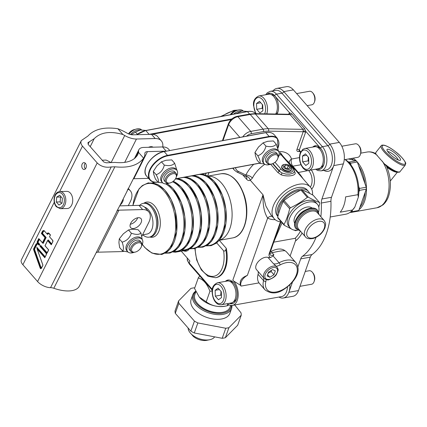 <?xml version="1.0" encoding="UTF-8"?>
<svg xmlns="http://www.w3.org/2000/svg" width="427" height="427" viewBox="0 0 427 427"><rect width="100%" height="100%" fill="white"/><g stroke="black" fill="none" stroke-linecap="round" stroke-linejoin="round"><path stroke-width="0.64" d="M231.354 305.454A19.727 11.155 -160.5 0 1 207.581 311.171A19.727 11.155 -160.5 0 1 195.876 291.54M197.29 303.234A18.43 10.419 19.5 0 0 197.359 303.319A18.43 10.419 19.5 0 0 222.654 312.276A18.43 10.419 19.5 0 0 222.766 312.254M195.71 291.187A20.581 11.641 19.5 0 0 192.753 294.86A20.581 11.641 19.5 0 0 208.269 312.703A20.581 11.641 19.5 0 0 231.557 308.604A20.581 11.641 19.5 0 0 231.893 305.444M231.557 308.604L229.907 313.269A20.581 11.641 -160.5 0 1 222.499 318.804A20.581 11.641 -160.5 0 1 200.017 314.235A20.581 11.641 -160.5 0 1 191.099 299.53L192.753 294.86M178.593 300.912L175.033 310.957A32.591 18.43 19.5 0 0 175.289 313.333L190.874 331.165A32.591 18.43 19.5 0 0 194.285 332.975L222.205 338.296A32.591 18.43 19.5 0 0 223.812 338.051A32.591 18.43 19.5 0 0 225.36 337.73L237.695 325.219L241.25 315.174L228.915 327.685A32.591 18.43 -160.5 0 1 225.76 328.251L197.84 322.935A32.591 18.43 -160.5 0 1 194.434 321.12L178.844 303.293A32.591 18.43 -160.5 0 1 178.593 300.912L190.922 288.401A32.591 18.43 -160.5 0 1 194.077 287.835L194.739 287.921M234.706 304.963L240.993 312.799A32.591 18.43 -160.5 0 1 241.25 315.174M228.915 327.685L225.36 337.73M222.205 338.296L225.76 328.251M197.84 322.935L194.285 332.975M190.874 331.165L194.434 321.12M178.844 303.293L175.289 313.333M186.316 250.11A11.15 6.522 79.9 0 1 185.302 250.441L175.444 252.202A11.15 6.522 -100.1 0 0 176.559 251.823M305.241 271.449L309.175 270.745A6.859 4.014 79.9 0 1 312.399 272.314A6.859 4.014 79.9 0 1 314.069 281.671A6.859 4.014 79.9 0 1 311.593 284.254L299.973 286.33M217.444 282.786L227.303 281.019A11.15 6.522 79.9 0 1 235.683 290.851A11.15 6.522 79.9 0 1 231.226 302.973L221.367 304.734A11.15 6.522 -100.1 0 0 225.824 292.612A11.15 6.522 -100.1 0 0 217.444 282.786C213.377 284.681 211.616 287.889 212.155 292.415C212.63 297.774 214.279 301.499 217.108 303.592C217.925 304.419 219.345 304.803 221.367 304.734M314.069 281.671L314.411 280.683A5.546 3.245 -100.1 0 0 313.06 273.12L312.399 272.314M215.304 296.135L215.128 290.317L218.133 288.134L221.314 291.774L221.49 297.592L218.485 299.775L215.304 296.135L220.78 295.158L221.432 295.665M221.01 291.422L220.78 295.158M219.377 289.554L215.128 290.317M296.626 93.577L309.484 91.282A6.859 4.014 79.9 0 1 312.708 92.846A6.859 4.014 79.9 0 1 314.379 102.202A6.859 4.014 79.9 0 1 311.897 104.786L307.168 105.634M266.736 113.876A11.15 6.522 -100.1 0 0 265.973 101.679A11.15 6.522 -100.1 0 0 258.837 95.979L268.695 94.212A11.15 6.522 79.9 0 1 276.328 101.167A11.15 6.522 79.9 0 1 275.628 114.03M314.379 102.202L314.72 101.215A5.546 3.245 -100.1 0 0 313.37 93.652L312.708 92.846M256.696 109.328L256.52 103.51L259.525 101.327L262.712 104.967L262.883 110.785L259.878 112.968L256.696 109.328L262.173 108.351L262.824 108.858M262.402 104.615L262.173 108.351M260.769 102.747L256.52 103.51M341.824 146.237L355.408 143.808A6.859 4.014 79.9 0 1 358.632 145.377A6.859 4.014 79.9 0 1 360.303 154.734A6.859 4.014 79.9 0 1 357.826 157.317L344.242 159.746M304.761 148.505L314.619 146.744A11.15 6.522 79.9 0 1 323.004 156.57A11.15 6.522 79.9 0 1 318.542 168.697L308.684 170.458A11.15 6.522 -100.1 0 0 313.14 158.337A11.15 6.522 -100.1 0 0 304.761 148.505L302.727 149.386L300.138 153.186C298.751 158.428 299.626 163.269 302.759 167.71C304.44 169.802 306.415 170.72 308.684 170.458M360.303 154.734L360.644 153.747A5.546 3.245 -100.1 0 0 359.294 146.183L358.632 145.377M302.444 156.036L305.454 153.859L308.636 157.499L308.806 163.317L305.801 165.5L302.62 161.86L302.444 156.036L306.693 155.279M308.326 157.147L308.097 160.878L308.748 161.39M308.097 160.878L302.62 161.86M271.364 94.639A10.291 6.021 79.9 0 1 275.308 96.555M278.009 111.677A10.291 6.021 79.9 0 1 276.37 114.041M236.617 298.484A10.291 6.021 79.9 0 1 233.58 301.649M229.972 281.446A10.291 6.021 79.9 0 1 233.916 283.368M323.933 164.208A10.291 6.021 79.9 0 1 322.636 166.247A10.291 6.021 79.9 0 1 320.901 167.373M317.288 147.171A10.291 6.021 79.9 0 1 321.232 149.087M292.527 282.001L288.887 292.276A15.436 9.031 79.9 0 1 283.336 298.014L292.922 296.301A15.436 9.031 -100.1 0 0 298.473 290.563L310.301 257.155A8.577 5.017 79.9 0 1 312.094 254.529A68.608 40.133 -100.1 0 0 330.941 201.304A8.577 5.017 79.9 0 1 331.507 197.279L343.335 163.872A15.436 9.031 -100.1 0 0 339.321 142.415L293.397 89.883A15.436 9.031 -100.1 0 0 286.432 86.686L276.845 88.4A15.436 9.031 79.9 0 1 283.811 91.597L329.735 144.129A15.436 9.031 79.9 0 1 333.749 165.585L321.921 198.993A8.577 5.017 -100.1 0 0 321.355 203.017A68.608 40.133 79.9 0 1 320.869 216.708M296.349 229.059A14.15 8.23 138.8 0 1 301.59 213.553A14.15 8.23 138.8 0 1 317.656 210.431L317.197 209.908A14.15 8.23 138.8 0 0 301.131 213.025A14.15 8.23 138.8 0 0 295.89 228.536L300.362 231.044M276.258 144.219L273.397 140.942L267.708 141.294L263.085 142.864L258.479 147.064L254.94 152.482L255.485 155.716L257.102 160.173L259.963 163.45C260.726 162.586 260.006 160.018 257.807 155.759C262.002 154.248 264.719 151.046 265.952 146.141C270.873 147.198 274.305 146.557 276.258 144.219L278.617 151.494M278.089 157.627A9.479 5.508 138.8 0 0 278.372 151.169A9.479 5.508 138.8 0 0 277.235 150.331A9.479 5.508 138.8 0 0 266.736 154.083A9.479 5.508 138.8 0 0 264.099 163.648A9.479 5.508 138.8 0 0 270.537 164.23M264.099 163.648L263.144 162.554A9.479 5.508 -41.2 0 1 265.781 152.989A9.479 5.508 -41.2 0 1 276.28 149.237A9.479 5.508 -41.2 0 1 277.417 150.08L278.372 151.169M264.372 163.92L259.963 163.45M263.085 142.864L265.952 146.141M254.94 152.482L257.807 155.759M277.785 158.518L278.009 157.867A6.859 3.987 138.8 0 0 278.174 157.323A6.859 3.987 138.8 0 0 277.689 154.366L276.402 152.893A6.859 3.987 138.8 0 0 268.61 154.403A6.859 3.987 138.8 0 0 266.069 161.924L267.355 163.397A6.859 3.987 138.8 0 0 270.787 164.187L271.46 164.048A6.005 3.491 -41.2 0 1 268.103 160.515A6.005 3.491 -41.2 0 1 274.235 154.825A6.005 3.491 -41.2 0 1 277.924 158.043A6.005 3.491 -41.2 0 1 277.785 158.518A6.005 3.491 -41.2 0 1 271.46 164.048M277.689 154.366A6.859 3.987 138.8 0 0 269.896 155.876A6.859 3.987 138.8 0 0 267.355 163.397M230.505 114.692A6.859 3.987 -41.2 0 1 236.601 110.497A6.859 3.987 -41.2 0 1 236.852 110.454A24.013 13.963 -41.2 0 0 234.626 110.726A24.013 13.963 -41.2 0 0 222.179 116.245M236.601 110.497L235.923 110.636A6.005 3.491 138.8 0 0 230.308 114.73M140.958 232.987L138.092 229.71L132.76 229.219L128.495 229.956L123.35 233.809L119.272 238.885L118.919 242.621L119.64 247.575L122.506 250.852C123.862 249.651 123.739 246.758 122.138 242.162C126.696 240.881 129.771 237.903 131.361 233.233C136.042 234.845 139.239 234.765 140.958 232.987L142.218 239.552M141.705 245.706A9.479 5.508 138.8 0 0 141.988 239.253A9.479 5.508 138.8 0 0 141.647 238.917A9.479 5.508 138.8 0 0 130.918 241.618A9.479 5.508 138.8 0 0 127.721 251.727A9.479 5.508 138.8 0 0 134.153 252.314M127.721 251.727L126.766 250.638A9.479 5.508 -41.2 0 1 129.963 240.524A9.479 5.508 -41.2 0 1 140.691 237.823A9.479 5.508 -41.2 0 1 141.033 238.159L141.988 239.253M127.972 251.989L122.506 250.852M128.495 229.956L131.361 233.233M119.272 238.885L122.138 242.162M141.401 246.603L141.631 245.952A6.859 3.987 138.8 0 0 141.305 242.445L140.019 240.977A6.859 3.987 138.8 0 0 132.226 242.488A6.859 3.987 138.8 0 0 129.691 250.008L130.972 251.476A6.859 3.987 138.8 0 0 134.404 252.266L135.081 252.127A6.005 3.491 -41.2 0 1 131.772 248.439A6.005 3.491 -41.2 0 1 138.188 242.83A6.005 3.491 -41.2 0 1 141.401 246.603A6.005 3.491 -41.2 0 1 141.289 246.897A6.005 3.491 -41.2 0 1 135.081 252.127M141.305 242.445A6.859 3.987 138.8 0 0 133.512 243.961A6.859 3.987 138.8 0 0 130.972 251.476M174.622 163.173L171.761 159.895L166.071 160.248L161.449 161.822L156.842 166.018L153.304 171.435L153.848 174.67L155.465 179.126L158.326 182.404C159.09 181.539 158.369 178.972 156.17 174.712C160.365 173.202 163.082 169.999 164.315 165.1C169.236 166.151 172.668 165.511 174.622 163.173L176.981 170.448M176.452 176.581A9.479 5.508 138.8 0 0 176.735 170.127A9.479 5.508 138.8 0 0 165.97 172.214A9.479 5.508 138.8 0 0 162.463 182.601A9.479 5.508 138.8 0 0 168.9 183.183M162.463 182.601L161.507 181.507A9.479 5.508 -41.2 0 1 165.019 171.12A9.479 5.508 -41.2 0 1 175.78 169.033L176.735 170.127M162.735 182.873L158.326 182.404M161.449 161.822L164.315 165.1M176.148 177.472L176.372 176.821A6.859 3.987 138.8 0 0 176.052 173.319L174.766 171.846A6.859 3.987 138.8 0 0 167.694 172.78A6.859 3.987 138.8 0 0 163.92 179.911A6.859 3.987 138.8 0 0 164.432 180.877L165.719 182.35A6.859 3.987 138.8 0 0 166.952 183.108A6.859 3.987 138.8 0 0 169.151 183.14L169.823 183.002A6.005 3.491 -41.2 0 1 167.902 182.975A6.005 3.491 -41.2 0 1 167.176 177.92A6.005 3.491 -41.2 0 1 173.624 173.618A6.005 3.491 -41.2 0 1 176.148 177.472A6.005 3.491 -41.2 0 1 169.823 183.002M153.304 171.435L156.17 174.712M176.052 173.319A6.859 3.987 138.8 0 0 168.259 174.83A6.859 3.987 138.8 0 0 165.719 182.35M148.537 147.299A6.859 3.987 -41.2 0 1 151.105 146.669A6.859 3.987 -41.2 0 1 153.101 147.182M128.676 133.929A6.859 3.987 -41.2 0 1 134.964 129.456A6.859 3.987 -41.2 0 1 135.215 129.408M134.964 129.456L134.286 129.589A6.005 3.491 138.8 0 0 128.548 133.881M231.05 114.591A9.479 5.508 -41.2 0 1 234.556 111.612A9.479 5.508 -41.2 0 1 243.011 110.764M247.655 111.5L240.641 110.887A9.479 5.508 138.8 0 0 235.512 112.707A9.479 5.508 138.8 0 0 233.596 114.116M242.429 110.785L235.917 113.683M128.986 134.051A9.479 5.508 -41.2 0 1 132.92 130.566A9.479 5.508 -41.2 0 1 141.374 129.717M146.013 130.448L139.005 129.84A9.479 5.508 138.8 0 0 133.875 131.66A9.479 5.508 138.8 0 0 130.47 134.526M140.793 129.739L135.476 132.108L131.233 134.686M137.28 134.174L135.476 132.108M58.969 205.04L56.316 202.008L56.695 197.103L59.721 195.23L62.374 198.261L61.995 203.167L58.969 205.04M59.892 191.542L66.799 191.365A8.577 5.716 88.5 0 1 72.729 199.793A8.577 5.716 88.5 0 1 67.231 208.515L60.33 208.686A8.577 5.716 -91.5 0 0 65.827 199.969A8.577 5.716 -91.5 0 0 59.892 191.542C53.407 192.134 52.51 202.446 56.337 206.753L60.33 208.686M56.695 197.103L60.527 197.002L60.154 201.907L61.701 203.348M60.154 201.907L56.316 202.008M61.056 196.751L60.527 197.002M166.05 151.153L147.475 151.622A6.859 3.202 26.7 0 0 145.02 152.743A6.859 3.202 26.7 0 0 144.854 153.587A30.018 14.006 -153.3 0 1 144.139 157.275A30.018 14.006 -153.3 0 1 143.595 158.171C138.06 165.382 128.484 168.254 114.879 166.786L111.239 166.93C105.645 167.88 100.964 166.551 97.191 162.938L82.486 146.125C80.884 144.214 80.5 142.362 81.338 140.558L21.35 259.91A10.291 4.804 26.7 0 0 22.877 264.724L37.576 281.542A10.291 4.804 26.7 0 0 50.557 287.654A6.859 3.202 -153.3 0 1 53.818 288.268A30.018 14.006 26.7 0 0 79.417 286.047L92.189 260.539M82.683 168.761A3.432 2.284 88.5 0 1 81.861 164.971A3.432 2.284 88.5 0 1 83.959 162.623A3.432 2.284 88.5 0 1 86.334 165.996A3.432 2.284 88.5 0 1 84.135 169.482A3.432 2.284 88.5 0 1 82.683 168.761M45.016 237.625L41.366 233.452L45.016 237.625L42.444 242.744L38.793 238.57L37.282 241.575A1.078 0.721 -91.5 0 0 37.432 243.091L38.115 244.014A2.445 1.628 -91.5 0 0 35.836 244.452L33.722 248.658A1.078 0.721 -91.5 0 0 33.664 249.816L40.191 268.097A1.078 0.721 -91.5 0 0 41.408 268.263L42.956 265.178L37.197 249.048L44.787 257.727L46.297 254.722A1.078 0.721 -91.5 0 0 46.148 253.206L39.957 246.23L46.132 253.248M40.031 246.208L40.437 245.872L46.644 252.971A0.907 0.608 -91.5 0 0 46.89 253.142M48.71 249.912L47.2 252.923L48.71 249.912L45.059 245.738L48.667 249.923M47.632 240.588L45.043 245.744L47.739 240.38L51.453 244.329M47.632 240.62L51.283 244.799L52.788 241.773M51.283 244.799L52.799 241.789A1.078 0.721 -91.5 0 0 52.649 240.273L49.5 236.782L52.633 240.321M49.575 236.761L50.477 234.962L49.553 236.761M50.477 234.962L49.169 233.468A2.445 1.628 -91.5 0 0 46.959 233.766L47.685 234.487L47.365 233.996A2.274 1.516 -91.5 0 1 48.395 233.126M46.975 233.847L47.109 234.001A2.274 1.516 88.5 0 1 48.267 233.121A2.274 1.516 88.5 0 1 49.153 233.516M42.444 242.744L43.154 243.449L46.137 237.519L45.561 237.588L42.849 242.974M38.793 238.57L42.46 242.824M38.676 244.522L39.22 244.479L39.343 245.311L39.796 244.409L39.22 244.479L37.88 242.947L38.275 242.669A0.566 0.379 88.5 0 1 38.195 241.874L39.433 239.414M38.633 244.607L39.038 244.836M42.956 265.178L40.976 268.508A0.907 0.608 88.5 0 1 40.421 268.017L33.893 249.736A0.907 0.608 88.5 0 1 33.941 248.76L36.055 244.554A2.274 1.516 88.5 0 1 37.213 243.673A2.274 1.516 88.5 0 1 38.099 244.068M37.197 249.048L37.234 248.429L44.952 257.262M44.787 257.727L46.287 254.705M44.616 231.087A2.445 1.628 -91.5 0 0 42.337 231.519L41.654 233.42L45.561 237.588L42.593 242.984M36.797 247.206L37.234 248.429L36.797 247.206L45.187 256.798M46.137 237.519L42.481 233.345L41.91 233.409L42.812 231.615A2.274 1.516 -91.5 0 1 43.837 230.745M51.683 243.87L48.203 239.883L47.995 240.369M47.194 252.8A0.566 0.379 88.5 0 1 47.034 252.693L40.645 245.381L40.437 245.872M92.307 260.043L92.451 260.112A30.018 14.006 26.7 0 0 92.947 258.57M95.856 253.339L92.371 260.273M119.667 205.857L138.967 205.366L142.639 209.566L118.957 210.169A5.145 2.402 26.7 0 0 117.11 211.007A5.145 2.402 26.7 0 0 117.078 211.082A30.018 14.006 -153.3 0 1 116.977 211.317L116.715 211.744M116.833 211.248L120.382 204.538M127.049 190.917L127.193 190.986A30.018 14.006 26.7 0 0 127.694 189.439M130.598 184.208L126.936 191.413M81.338 140.558L87.967 135.999C94.292 129.135 104.257 126.718 117.868 128.74L122.928 134.526C110.241 130.859 100.676 132.237 94.239 138.652L87.946 142.687L88.33 144.54L103.788 161.998L106.28 162.799L115.002 162.404C126.248 163.552 133.822 161.011 137.713 154.782L138.535 152.386A23.154 10.808 26.7 0 0 138.561 151.35A13.723 6.405 -153.3 0 1 138.887 149.663A13.723 6.405 -153.3 0 1 143.803 147.422L162.543 146.941L166.199 151.121M138.535 152.386L143.595 158.171M117.868 128.74A30.018 14.006 -153.3 0 1 126.915 133.064A6.859 3.202 26.7 0 0 132.781 134.815L151.521 134.334A17.155 9.976 138.8 0 1 151.953 134.334A17.155 9.976 -41.2 0 1 157.622 136.603L161.294 140.803A17.155 9.976 138.8 0 0 155.193 138.54L136.453 139.015A13.723 6.405 -153.3 0 1 124.721 135.519A23.154 10.808 26.7 0 0 122.928 134.526M85.256 163.178A3.432 2.284 -91.5 0 0 85.24 168.697A3.432 2.284 -91.5 0 0 85.4 168.862M130.299 224.25A6.859 3.987 138.8 0 0 137.681 217.791M138.551 217.701A6.859 3.987 -41.2 0 1 140.99 218.608A6.859 3.987 -41.2 0 1 138.455 226.123A6.859 3.987 -41.2 0 1 130.662 227.639A6.859 3.987 -41.2 0 1 131.767 221.613A6.859 3.987 -41.2 0 1 138.551 217.701M123.211 198.913A6.859 3.987 -41.2 0 1 120.094 205.104M127.86 189.108A17.155 9.976 -41.2 0 1 130.368 190.821A17.155 9.976 -41.2 0 1 130.24 201.784L128.303 205.638M123.974 251.3A17.155 9.976 -41.2 0 1 121.519 251.588L97.836 252.186A5.145 2.402 -153.3 0 0 96.102 252.853M142.639 209.566A17.155 9.976 -41.2 0 1 148.74 211.835A17.155 9.976 -41.2 0 1 148.612 222.798L141.881 236.184M148.74 211.835L145.068 207.629A17.155 9.976 138.8 0 0 138.967 205.366M102.053 160.232L105.997 160.056A23.154 10.808 -153.3 0 1 110.433 162.249M162.756 146.941A17.155 9.976 138.8 0 0 161.294 140.803M133.336 178.769A6.859 3.202 -153.3 0 1 133.848 178.732L148.559 178.358M169.738 150.464L168.644 149.21A17.155 9.976 138.8 0 0 162.543 146.941M163.792 151.676A16.808 9.773 138.8 0 0 145.911 167.309M348.528 158.983L356.251 160.803A29.159 17.059 79.9 0 1 357.303 162.004L366.249 187.229A29.159 17.059 79.9 0 1 366.307 189.15L358.755 210.49A29.159 17.059 79.9 0 1 357.762 211.205L350.914 212.432L350.151 212.251M398.156 159.954A6.859 1.633 38.7 0 0 393.737 154.804A6.859 1.633 38.7 0 0 387.748 151.606M386.435 166.156L375.925 154.131M398.348 160.034A8.577 2.044 -141.3 0 1 391.196 155.295A8.577 2.044 -141.3 0 1 386.958 149.968A8.577 2.044 -141.3 0 1 395.034 153.186A8.577 2.044 -141.3 0 1 399.928 160.376A8.577 2.044 -141.3 0 1 398.348 160.034M405.276 165.089L405.65 163.546C406.723 163.546 401.572 156.165 396.107 152.183C391.511 148.521 387.62 146.221 384.439 145.276C382.443 144.945 381.364 145.111 381.194 145.767A15.436 3.678 38.7 0 0 381.092 147.192A15.436 3.678 38.7 0 0 389.066 156.741A15.436 3.678 38.7 0 0 401.503 164.886A15.436 3.678 38.7 0 0 405.276 165.089L400.067 171.59C399.902 172.252 398.813 172.412 396.79 172.076C396.181 171.969 393.139 171.126 386.472 166.21L386.467 166.194C390.913 176.597 391.607 186.652 388.554 196.361C387.273 199.991 385.373 202.868 382.854 204.997L377.014 207.757A28.299 16.557 79.9 0 0 388.954 188.494A28.299 16.557 79.9 0 0 382.213 161.048M284.729 164.4L283.848 164.576A5.145 2.909 19.5 0 0 281.868 165.991A5.145 2.909 19.5 0 0 285.743 170.453A5.145 2.909 19.5 0 0 291.566 169.428A5.145 2.909 19.5 0 0 291.652 168.649A5.145 2.909 19.5 0 0 290.915 167.08L290.344 166.391A4.094 2.316 -160.5 0 1 290.931 167.64A4.094 2.316 -160.5 0 1 285.321 168.676A4.094 2.316 -160.5 0 1 284.729 164.4A4.094 2.316 -160.5 0 1 290.344 166.391M291.566 169.428L291.385 169.941A5.145 2.909 -160.5 0 1 286.213 171.168A5.145 2.909 -160.5 0 1 281.596 167.283A5.145 2.909 -160.5 0 1 281.681 166.509L281.868 165.991M285.417 165.073L288.262 165.612L289.853 167.432L288.599 168.713L285.748 168.169L284.158 166.349L285.417 165.073L284.729 167.005M287.259 168.457L288.262 165.612M272.581 269.586L275.319 270.899L273.958 274.748L269.853 277.283L267.11 275.97L268.476 272.122L272.581 269.586M273.958 274.748L271.204 271.593L271.428 270.296M267.569 274.673L269.853 277.283M268.076 273.243L271.204 271.593M357.303 162.004L350.455 163.226L351.191 165.297A28.171 16.477 -100.1 0 0 348.048 161.705L349.403 162.025L356.251 160.803M350.455 163.226A29.159 17.059 -100.1 0 0 349.403 162.025M366.307 189.15L359.459 190.373L358.84 192.129A28.171 16.477 -100.1 0 0 358.669 186.38L359.406 188.451L366.249 187.229M359.459 190.373A29.159 17.059 -100.1 0 0 359.406 188.451M350.914 212.432A29.159 17.059 -100.1 0 0 351.907 211.712L358.755 210.49M352.499 210.031L351.907 211.712M358.349 197.157L354.853 207.031L352.521 209.999L340.196 212.203A29.159 17.059 -100.1 0 0 345.619 196.879L357.943 194.675L358.349 197.157A28.171 16.477 -100.1 0 0 358.84 192.129M352.521 209.999A29.159 17.059 79.9 0 1 352.19 210.378L353.166 209.289A28.171 16.477 -100.1 0 0 354.853 207.031M358.669 186.38A28.171 16.477 -100.1 0 0 351.191 165.297M348.048 161.705A28.171 16.477 -100.1 0 0 345.326 159.554M352.19 210.378A29.159 17.059 79.9 0 1 345.667 214.231L330.226 216.991M345.085 159.597A29.159 17.059 79.9 0 1 357.943 194.675M139.672 205.366A17.155 10.034 79.9 0 1 143.264 203.364A17.155 10.034 79.9 0 1 156.159 218.48A17.155 10.034 79.9 0 1 149.301 237.129A17.155 10.034 79.9 0 1 142.767 234.813M144.62 207.175A13.723 8.028 79.9 0 1 148.479 209.86A13.723 8.028 79.9 0 1 152.93 224.303A13.723 8.028 79.9 0 1 147.112 234.039L142.549 234.855M149.301 237.129L150.459 236.926A17.155 10.034 -100.1 0 0 157.317 218.277A17.155 10.034 -100.1 0 0 144.422 203.156L143.264 203.364M276.322 266.245A10.291 5.983 138.8 0 0 280.101 264.943A18.868 10.969 -41.2 0 1 297.304 270.334A18.868 10.969 -41.2 0 1 279.247 291.161A18.868 10.969 -41.2 0 1 265.898 281.329A1.713 1.057 -165.2 0 1 263.571 280.646A20.581 11.967 138.8 0 0 264.959 289.805C270.809 294.075 277.086 293.952 283.79 289.437C293.573 282.946 302.268 272.212 295.954 262.712A20.581 11.967 138.8 0 0 279.071 262.77A8.577 4.985 -41.2 0 1 273.477 263.715L277.123 267.158A8.577 4.985 138.8 0 0 276.136 266.416A8.577 4.985 138.8 0 0 275.682 266.24A8.577 4.985 138.8 0 0 266.352 270.045A8.577 4.985 138.8 0 0 264.206 278.447C266.539 279.941 268.183 280.325 269.154 279.605C273.05 278.1 275.516 276.317 276.547 274.257C279.077 268.423 278.185 269.976 277.123 267.158M184.79 250.532A12.009 7.024 -100.1 0 0 186.812 250.985M189.193 249.128A12.009 7.024 79.9 0 1 186.14 251.161A12.009 7.024 79.9 0 1 183.423 250.777M230.713 303.063A12.009 7.024 -100.1 0 0 232.736 303.512M228.53 279.989A12.009 7.024 -100.1 0 0 226.79 281.115M225.424 281.356A12.009 7.024 79.9 0 1 227.837 280.053A12.009 7.024 79.9 0 1 236.862 290.638A12.009 7.024 79.9 0 1 232.064 303.693A12.009 7.024 79.9 0 1 229.347 303.309M269.923 93.182A12.009 7.024 -100.1 0 0 268.183 94.308M266.816 94.548A12.009 7.024 79.9 0 1 269.229 93.246A12.009 7.024 79.9 0 1 274.646 95.733A12.009 7.024 79.9 0 1 277.032 114.052M318.03 168.788A12.009 7.024 -100.1 0 0 320.053 169.236M315.852 145.714A12.009 7.024 -100.1 0 0 314.107 146.835M312.74 147.08A12.009 7.024 79.9 0 1 315.153 145.778A12.009 7.024 79.9 0 1 320.57 148.265A12.009 7.024 79.9 0 1 324.467 160.899A12.009 7.024 79.9 0 1 319.38 169.418A12.009 7.024 79.9 0 1 316.663 169.033M316.028 237.375A68.608 40.133 79.9 0 1 302.508 256.243A8.577 5.017 -100.1 0 0 300.715 258.869L297.907 266.806M273.072 90.818A15.436 9.031 79.9 0 1 276.845 88.4M283.336 298.014A15.436 9.031 79.9 0 1 278.964 297.053M219.323 240.374L226.273 248.317L225.824 249.646C225.312 250.985 224.57 251.364 223.588 250.777L216.719 242.92M226.273 248.317A25.727 15.052 79.9 0 1 216.238 277.603L215.55 277.726A25.727 15.052 -100.1 0 0 225.824 249.646M264.206 278.447L256.494 269.624A8.577 4.985 -41.2 0 1 258.634 261.223A8.577 4.985 -41.2 0 1 267.964 257.412A8.577 4.985 138.8 0 0 270.606 257.518L273.125 255.97L273.888 254.796L272.1 252.752C278.746 251.199 283.058 250.537 285.039 250.772A20.581 11.967 138.8 0 1 286.768 252.202L295.954 262.712M257.988 271.332A8.577 4.985 138.8 0 1 258.063 274.342A20.581 11.967 138.8 0 0 258.97 282.893L241.079 286.09L240.508 285.295C239.264 280.886 241.549 277.587 247.356 275.404L267.66 218.069A29.159 16.957 138.8 0 0 275.196 219.675M264.959 289.805L258.97 282.893M241.079 286.09A8.577 4.985 -41.2 0 1 247.356 275.404M240.508 285.295L233.868 281.179A8.577 4.852 -160.5 0 1 232.811 280.155L233.729 281.206A13.723 8.028 79.9 0 1 238.181 295.649A13.723 8.028 79.9 0 1 232.363 305.385A13.723 8.028 79.9 0 1 227.303 303.672M312.527 194.92A24.013 13.963 138.8 0 0 310.386 187.133A24.013 13.963 138.8 0 0 298.921 184.267A24.013 13.963 138.8 0 0 277.011 199.115A24.013 13.963 138.8 0 0 274.23 218.741L271.006 215.053L265.882 206.054L263.032 194.808C262.722 205.136 264.265 212.892 267.66 218.069A5.145 4.094 -61.3 0 1 272.207 216.43M270.611 164.219L277.838 172.487L281.169 174.814A1.713 0.608 112 0 0 281.943 172.972L279.093 171.12L272.607 163.696M281.169 174.814C287.889 177.146 296.85 175.566 294.934 172.353A1.713 1.478 -20 0 1 294.32 171.75M294.256 171.611L293.402 173.068L289.607 174.157L286.058 174.109L281.943 172.972A8.577 4.852 19.5 0 1 279.215 170.784A1.713 0.998 -41.2 0 1 281.057 169.204L274.993 162.271M279.061 155.193L281.051 154.707A1.713 1.062 76.6 0 1 280.432 152.701L279.205 153.16M294.934 172.353L294.368 171.291M282.605 155.754L280.432 152.701M294.315 171.782C294.635 170.603 294.139 169.156 292.831 167.448A1.713 0.998 138.8 0 0 292.009 167.245L281.051 154.707L281.932 154.985M242.691 174.782L246.603 179.255C247.841 180.557 249.069 180.883 250.286 180.226L252.416 178.075A5.145 2.381 26.9 0 0 245.84 175.001L246.08 176.105L245.776 176.159L246.08 176.105A5.145 4.094 61.4 0 1 250.286 180.226L263.032 194.808L232.811 280.155M274.23 218.741A24.013 13.963 138.8 0 0 281.281 221.885M274.054 241.362L282.044 222.761M269.859 253.291A5.145 2.994 138.8 0 0 272.1 252.752A5.145 1.238 74.2 0 1 271.444 251.263C277.224 248.423 281.756 248.258 285.039 250.772M270.387 251.711A4.82 2.802 138.8 0 0 271.444 251.263M273.776 242.141L295.094 238.33C295.884 238.794 295.991 239.702 295.409 241.058L290.109 256.029M212.326 289.517L189.182 263.043L189.892 261.046L181.256 251.167M299.46 157.616L291.513 159.036A5.145 4.062 -17.9 0 0 289.218 162.917M303.287 179.009L300.432 174.947L292.847 166.188L300.966 164.742M289.25 114.265L290.12 114.623A1.713 0.998 138.8 0 0 291.7 113.833L289.501 112.717A1.713 1.286 44.5 0 1 289.351 114.164A1.713 1.286 44.5 0 1 289.244 114.26A1.713 0.971 19.5 0 0 288.956 113.635L288.737 114.255M304.558 128.543A1.713 0.998 138.8 0 1 302.978 129.333L268.263 128.735L255.405 114.025L290.12 114.623L302.978 129.333L303.218 131.105A1.713 0.496 -177.5 0 1 305.721 131.276L304.558 128.543L291.7 113.833M303.218 131.105L303.202 131.74A1.713 0.971 -160.5 0 1 305.492 132.546L305.721 131.276L320.57 148.265A1.713 0.998 -41.2 0 1 322.412 146.685L276.488 94.153A1.713 0.998 138.8 0 0 274.646 95.733L289.501 112.717L288.956 113.635M198.272 277.94L194.541 288.471L199.244 297.027L206.209 301.82L209.94 291.289C207.132 283.779 203.247 279.333 198.272 277.94L199.713 275.885M212.176 290.92L209.94 291.289M206.209 301.82C212.091 306.202 219.056 307.531 227.105 305.796L227.735 304.024M227.105 305.796L229.166 304.899M227.303 305.764L225.002 306.228A18.697 10.574 -160.5 0 1 199.34 297.144A18.697 10.574 -160.5 0 1 199.292 297.085M230.697 305.385L230.089 307.098A18.697 10.574 -160.5 0 1 222.878 312.233A18.697 10.574 -160.5 0 1 197.215 303.143A18.697 10.574 -160.5 0 1 194.84 294.614L195.908 291.609M203.983 280.763A18.697 10.574 19.5 0 0 206.433 283.571M277.897 216.42L277.459 215.918A19.727 11.47 -41.2 0 1 284.761 194.301A19.727 11.47 -41.2 0 1 307.157 189.956L308.54 191.531A19.727 11.47 -41.2 0 1 309.703 193.42M277.95 216.206A19.727 11.47 -41.2 0 1 287.163 195.016A19.727 11.47 -41.2 0 1 308.54 191.531M303.533 190.533A18.009 10.472 -41.2 0 1 305.172 191.104A18.009 10.472 -41.2 0 1 306.164 191.686M278.687 213.457A18.009 10.472 -41.2 0 1 284.66 198.683A18.009 10.472 -41.2 0 1 300.523 190.293M297.784 230.222A18.009 10.472 -41.2 0 1 292.308 229.48A18.009 10.472 -41.2 0 1 290.232 227.922A18.009 10.472 -41.2 0 1 293.819 211.296A18.009 10.472 -41.2 0 1 317.352 204.218A18.009 10.472 -41.2 0 1 318.622 212.005M294.726 223.225A11.577 6.731 -41.2 0 1 299.359 211.002A11.577 6.731 -41.2 0 1 312.094 208.04M290.232 227.922L288.855 226.347A18.009 10.472 -41.2 0 1 292.436 209.716A18.009 10.472 -41.2 0 1 315.969 202.638L317.352 204.218M319.588 202.579L313.226 195.304C308.972 192.935 305.209 191.136 301.948 189.903L308.31 197.178C312.569 199.548 316.327 201.347 319.588 202.579A21.441 12.468 -41.2 0 1 319.786 203.321L318.793 207.127M296.952 230.292L296.509 230.505A21.441 12.468 -41.2 0 1 295.527 230.681L293.941 230.046M291.31 228.899L284.249 225.28L277.886 218A21.441 12.468 138.8 0 1 277.689 217.263L284.051 224.543C286.416 219.83 288.289 214.551 289.661 208.707A21.441 12.468 -41.2 0 1 290.045 208.248A21.441 12.468 -41.2 0 1 290.445 207.789C296.568 204.88 302.199 201.4 307.328 197.354A21.441 12.468 -41.2 0 1 308.31 197.178M301.948 189.903A21.441 12.468 138.8 0 0 300.966 190.079C294.838 192.988 289.212 196.463 284.078 200.514A21.441 12.468 138.8 0 0 283.298 201.427C280.929 206.134 279.061 211.413 277.689 217.263M307.328 197.354L300.966 190.079M284.078 200.514L290.445 207.789M289.661 208.707L283.298 201.427M284.249 225.28A21.441 12.468 -41.2 0 1 284.051 224.543M297.902 216.468A10.323 6.005 -41.2 0 1 304.974 210.287M193.223 336.311A10.808 6.111 19.5 0 0 206.839 340.314L209.694 339.732A14.235 8.049 -160.5 0 1 191.403 334.138L193.223 336.311M214.407 337.207A14.235 8.049 -160.5 0 1 209.694 339.732M191.451 334.197L190.97 333.717M191.403 334.138A14.235 8.049 -160.5 0 1 189.567 332.035A14.235 8.049 -160.5 0 1 188.099 328.358M219.467 240.204A32.591 19.066 -100.1 0 0 231.258 205.061A32.591 19.066 -100.1 0 0 208.024 176.175M212.427 292.57A9.778 5.716 79.9 0 1 220.999 286.352A9.778 5.716 79.9 0 1 221.496 302.94A9.778 5.716 79.9 0 1 212.427 292.57M256.205 113.694A9.778 5.716 79.9 0 1 253.825 105.763A9.778 5.716 79.9 0 1 261.223 98.45A9.778 5.716 79.9 0 1 264.655 113.838M302.439 150.694A9.778 5.716 79.9 0 1 311.507 161.064A9.778 5.716 79.9 0 1 302.935 167.277A9.778 5.716 79.9 0 1 302.439 150.694M318.622 214.146A13.296 7.729 138.8 0 0 302.375 214.455A13.296 7.729 138.8 0 0 299.898 230.511M298.558 228.984A12.436 7.232 -41.2 0 1 303.165 215.352A12.436 7.232 -41.2 0 1 317.288 212.614L324.173 220.492A12.436 7.232 138.8 0 0 310.05 223.236A12.436 7.232 138.8 0 0 305.449 236.862L298.558 228.984M313.589 237.882A10.718 6.234 -41.2 0 1 309.185 227.639A10.718 6.234 -41.2 0 1 324.419 223.657A10.718 6.234 -41.2 0 1 313.589 237.882M56.348 206.097A7.547 5.028 88.5 0 1 57.346 193.148A7.547 5.028 88.5 0 1 64.344 201.154A7.547 5.028 88.5 0 1 56.348 206.097M97.191 162.938L37.576 281.542M82.486 146.125L59.652 191.552M54.272 202.265L22.877 264.724M42.337 231.519L41.366 233.452M40.079 246.123L46.191 253.115A1.078 0.721 -91.5 0 0 47.2 252.923M51.357 244.522L47.739 240.38M52.863 240.668A0.907 0.608 88.5 0 0 52.708 240.406L52.649 240.273M50.429 234.973L49.169 233.468M42.481 233.345L43.25 231.818L42.556 231.621A2.274 1.516 88.5 0 1 43.714 230.74A2.274 1.516 88.5 0 1 44.6 231.135M37.282 241.575L38.932 238.837M37.432 243.091L37.624 242.952A0.907 0.608 88.5 0 1 37.501 241.677L38.195 241.874M38.782 244.847L38.964 244.484L37.88 242.947A0.907 0.608 -91.5 0 1 37.757 241.671L39.092 239.019M38.115 244.014L38.649 244.687M35.836 244.452L36.749 244.751A1.932 1.286 88.5 0 1 38.046 244.052M33.722 248.658L34.635 248.957L36.749 244.751M33.664 249.816L34.608 249.565A0.566 0.379 88.5 0 1 34.635 248.957M40.191 268.097L41.136 267.846L34.608 249.565M41.408 268.263L42.897 265.167L36.989 248.621M41.392 268.247A0.907 0.608 88.5 0 1 40.976 268.508M47.183 252.907A0.907 0.608 88.5 0 1 46.773 253.168A0.907 0.608 88.5 0 1 46.388 252.976L46.191 253.115M44.856 257.449L36.978 248.439M47.034 252.693L46.388 252.976L40.181 245.877M46.148 253.206L46.207 253.334A0.907 0.608 88.5 0 1 46.362 253.595M38.932 244.842L39.343 245.311M42.743 242.979L43.154 243.449M43.25 231.818A1.932 1.286 88.5 0 1 44.547 231.119M47.253 233.996L47.685 234.487A1.932 1.286 88.5 0 1 49.1 233.5M39.796 244.409L38.275 242.669M37.341 243.678A2.274 1.516 -91.5 0 0 36.311 244.548L34.197 248.754A0.907 0.608 -91.5 0 0 34.149 249.726L40.677 268.012A0.907 0.608 -91.5 0 0 41.099 268.482M48.203 239.883L47.957 240.374M41.403 268.145A0.566 0.379 88.5 0 1 41.136 267.846M40.645 245.381L40.4 245.872M111.239 166.93L50.557 287.654M114.879 166.786L53.818 288.268M138.561 151.35L135.226 157.985M155.193 138.54L151.521 134.334M118.957 210.169L97.836 252.186M136.453 139.015L124.684 162.436M124.721 135.519L111.308 162.201M147.475 151.622L133.848 178.732M89.339 141.668L88.074 144.193M94.239 138.652L90.204 146.68M358.664 165.836A27.445 16.055 79.9 0 1 364.893 183.397M351.256 158.492A27.445 16.055 79.9 0 1 353.743 160.21M365.16 192.396A27.445 16.055 79.9 0 1 359.902 207.244M359.043 209.668A28.299 16.557 -100.1 0 0 366.355 192.534A28.299 16.557 -100.1 0 0 357.308 162.025M356.155 160.776A28.299 16.557 -100.1 0 0 353.017 158.177M360.815 153.154L367.055 152.039A28.299 16.557 79.9 0 1 377.228 155.343M401.567 163.712A14.582 3.475 -141.3 0 1 382.448 147.464A14.582 3.475 -141.3 0 1 397.259 153.165A14.582 3.475 -141.3 0 1 401.567 163.712M375.877 153.688A15.436 3.678 -141.3 0 1 375.984 152.268L381.194 145.767M400.067 171.59A15.436 3.678 -141.3 0 1 385.266 164.427M386.969 167.336A13.723 3.272 38.7 0 0 397.078 172.145M231.882 118.936L149.13 134.366L145.826 130.582L247.185 111.682M151.953 134.334L231.204 119.555M136.763 134.713A17.155 9.976 -41.2 0 1 145.826 130.582L145.548 130.641M249.608 114.084L247.457 111.628A17.155 9.976 -41.2 0 1 255.768 113.657C253.868 111.602 251.049 110.903 247.302 111.559L145.666 130.513L136.512 134.718M145.42 130.662A16.808 9.773 138.8 0 0 136.624 134.713M158.011 182.046A16.808 9.773 -41.2 0 1 149.712 171.142A16.808 9.773 -41.2 0 1 167.592 155.855L167.501 155.38A17.155 9.976 138.8 0 0 151.927 166.023A17.155 9.976 138.8 0 0 149.978 179.98C151.879 182.035 154.702 182.735 158.444 182.078M167.592 155.855L269.229 136.902L269.138 136.426L167.501 155.38L164.192 151.596L265.557 132.696M259.659 163.098L175.513 178.79M269.229 136.902A16.808 9.773 -41.2 0 1 277.982 147.972M278.03 148.1L277.443 138.449A17.155 9.976 138.8 0 0 269.138 136.426L265.829 132.642A17.155 9.976 -41.2 0 1 274.139 134.665C272.239 132.616 269.421 131.916 265.674 132.573L164.192 151.596A17.155 9.976 -41.2 0 0 148.623 162.239A17.155 9.976 -41.2 0 0 146.674 176.202C140.339 170.09 152.444 153.138 164.037 151.526L163.92 151.649M276.029 267.814A7.547 4.387 -41.2 0 1 272.431 277.977A7.547 4.387 -41.2 0 1 265.188 274.513A7.547 4.387 -41.2 0 1 276.029 267.814M273.125 255.97L279.071 262.77A1.713 0.534 62.3 0 1 280.101 264.943M265.898 281.329A10.291 5.983 138.8 0 0 266.149 279.626M300.725 151.798L299.263 150.123L305.492 132.546M300.715 258.869L310.301 257.155M312.094 254.529L302.508 256.243M330.941 201.304L321.355 203.017M331.507 197.279L321.921 198.993M343.335 163.872L333.749 165.585A15.436 9.031 -100.1 0 1 323.826 170.362M339.321 142.415L329.735 144.129A1.713 0.998 -41.2 0 1 327.893 145.703A13.723 8.028 79.9 0 1 332.345 160.146A13.723 8.028 79.9 0 1 326.527 169.882L321.051 170.859A13.723 8.028 -100.1 0 0 326.863 161.128A13.723 8.028 -100.1 0 0 322.412 146.685L327.893 145.703L281.969 93.177A1.713 0.998 138.8 0 0 283.811 91.597L293.397 89.883M298.473 290.563L288.887 292.276A15.436 9.031 -100.1 0 0 289.896 284.809M287.478 286.912A13.723 8.028 79.9 0 1 281.665 296.573L232.363 305.385M223.588 250.777A24.013 14.048 79.9 0 1 211.728 276.381A24.013 14.048 79.9 0 1 195.198 248.482M263.496 277.635A8.577 4.985 -41.2 0 1 263.571 280.646L258.063 274.342M267.964 257.412L273.477 263.715M280.448 221.8L269.298 253.296A6.859 3.987 138.8 0 0 270.606 257.518M277.838 172.487A1.713 0.998 138.8 0 0 279.093 171.12L279.215 170.784L272.912 163.568M292.009 167.245A6.859 3.88 -160.5 0 1 290.205 172.428A6.859 3.88 -160.5 0 1 281.057 169.204M252.416 178.075A24.013 13.963 -41.2 0 1 264.852 164.278M286.784 160.536A24.013 13.963 -41.2 0 1 288.342 161.918L310.386 187.133M269.298 253.296A1.713 0.971 19.5 0 0 269.997 252.821L280.961 221.859M207.741 176.015L208.931 172.663M300.427 231.114A47.167 27.595 79.9 0 1 295.094 238.33M311.646 189.06A12.009 7.024 -100.1 0 0 311.31 169.989M295.409 241.058A48.886 28.593 -100.1 0 0 302.119 233.051M273.888 254.796A5.145 2.994 -41.2 0 1 269.981 254.657L269.997 252.821M309.538 170.304A1.713 0.998 -41.2 0 1 308.737 170.64A10.291 6.021 79.9 0 1 310.317 187.047M308.593 170.474L298.361 172.492A5.145 2.994 138.8 0 1 297.651 172.561M270.296 91.314L275.778 90.337A13.723 8.028 79.9 0 1 281.969 93.177L276.488 94.153A13.723 8.028 -100.1 0 0 270.296 91.314L267.371 92.728L265.669 94.757M189.262 263.929L187.282 260.198L187.256 258.031A12.009 6.789 -160.5 0 0 189.182 263.043A1.713 0.998 138.8 0 0 189.262 263.929L212.235 290.211M246.822 210.81A30.872 18.062 -100.1 0 0 243.876 194.296M278.65 151.542A29.159 16.957 138.8 0 1 291.513 159.036A5.145 3.01 -100.1 0 0 292.847 166.188A5.145 2.994 138.8 0 1 292.137 166.258M253.681 164.315A29.159 16.957 138.8 0 0 245.84 175.001L238.463 171.467A15.436 8.978 -41.2 0 1 235.464 167.715M246.63 136.122A6.859 3.987 -41.2 0 1 251.172 133.768L263.523 131.564A32.591 18.948 -41.2 0 1 268.45 131.142L303.202 131.74L296.978 149.317A3.432 1.996 138.8 0 0 298.772 151.494L299.637 151.339M246.603 179.255A5.145 2.994 138.8 0 0 246.368 176.602M296.978 149.317A1.713 0.971 -160.5 0 1 299.263 150.123A1.713 0.998 -41.2 0 0 299.343 151.009L299.391 150.859M298.772 151.494A1.713 1.003 79.9 0 1 299.231 150.907M268.45 131.142A1.713 1.174 -89 0 0 268.263 128.735A34.304 19.946 138.8 0 0 263.075 129.178L250.724 131.388A8.577 4.985 138.8 0 0 242.792 136.837M263.523 131.564A1.713 1.003 -100.1 0 0 263.075 129.178L250.217 114.468A34.304 19.946 -41.2 0 1 255.405 114.025A1.713 1.174 -89 0 0 254.705 113.667L249.443 114.116L237.092 116.32C233.009 117.366 230.116 119.843 228.408 123.75L222.43 140.638M251.172 133.768A1.713 1.003 -100.1 0 0 250.724 131.388L237.866 116.678L250.217 114.468A1.713 1.003 -100.1 0 0 249.443 114.116M246.363 176.602L236.804 171.964A1.713 1.356 -64.4 0 0 238.463 171.467M233.291 168.121A17.155 9.976 138.8 0 0 234.476 170.213L236.804 171.964M223.006 140.531L228.658 124.567A1.713 0.971 -160.5 0 1 228.408 123.75M239.862 137.387L228.658 124.567A8.577 4.985 -41.2 0 1 237.866 116.678A1.713 1.003 -100.1 0 0 237.092 116.32M219.398 240.289L232.603 237.93A32.591 19.066 -100.1 0 0 233.131 237.823A32.591 19.066 -100.1 0 0 245.557 202.035A32.591 19.066 -100.1 0 0 221.133 173.757L207.928 176.121M156.816 229.972A15.922 9.314 -100.1 0 0 152.797 207.474M149.84 237.033A17.822 10.424 -100.1 0 0 153.031 237.14A17.822 10.424 -100.1 0 0 159.276 215.187A17.822 10.424 -100.1 0 0 143.803 203.268M142.346 244.345A35.852 20.971 -100.1 0 0 161 254.022A35.852 20.971 -100.1 0 0 175.449 220.268A35.852 20.971 -100.1 0 0 154.547 184.16A35.852 20.971 -100.1 0 0 132.925 205.52M162.303 253.862A35.927 21.014 -100.1 0 0 175.769 213.292A35.927 21.014 -100.1 0 0 147.763 183.562M165.713 252.907A35.927 21.014 -100.1 0 0 169.252 252.619A35.927 21.014 -100.1 0 0 183.898 221.058A35.927 21.014 -100.1 0 0 165.532 183.85M154.873 182.276A35.927 21.014 -100.1 0 0 153.197 182.873M170.517 252.394A35.927 21.014 -100.1 0 0 185.169 220.989A35.927 21.014 -100.1 0 0 166.984 183.733M173.928 251.439A35.927 21.014 -100.1 0 0 177.472 251.151A35.927 21.014 -100.1 0 0 192.054 218.635A35.927 21.014 -100.1 0 0 172.588 181.795M178.732 250.927A35.927 21.014 -100.1 0 0 193.282 217.919A35.927 21.014 -100.1 0 0 173.261 181.304M182.148 249.971A35.927 21.014 -100.1 0 0 185.686 249.683A35.927 21.014 -100.1 0 0 199.799 212.758A35.927 21.014 -100.1 0 0 175.454 178.908L259.733 163.189M186.951 249.459A35.927 21.014 -100.1 0 0 201.058 212.497A35.927 21.014 -100.1 0 0 176.682 178.678M190.362 248.503A35.927 21.014 -100.1 0 0 193.906 248.215A35.927 21.014 -100.1 0 0 207.981 211.066A35.927 21.014 -100.1 0 0 183.407 177.424M195.166 247.991A35.927 21.014 -100.1 0 0 209.241 210.805A35.927 21.014 -100.1 0 0 184.629 177.194M198.582 247.036A35.927 21.014 -100.1 0 0 202.12 246.747A35.927 21.014 -100.1 0 0 216.163 209.353A35.927 21.014 -100.1 0 0 191.328 175.945M186.375 176.869A35.927 21.014 -100.1 0 0 186.065 177.002M203.385 246.518A35.927 21.014 -100.1 0 0 217.418 209.086A35.927 21.014 -100.1 0 0 192.545 175.721M206.796 245.568A35.927 21.014 -100.1 0 0 210.34 245.279A35.927 21.014 -100.1 0 0 224.335 207.607A35.927 21.014 -100.1 0 0 199.217 174.478M194.904 175.278A35.927 21.014 -100.1 0 0 194.28 175.534M211.6 245.05A35.927 21.014 -100.1 0 0 225.595 207.335A35.927 21.014 -100.1 0 0 200.423 174.248M172.919 251.989L175.444 252.202M258.837 95.979C254.77 97.874 253.008 101.082 253.547 105.608L255.768 113.657M317.656 210.431L319.086 214.674M324.173 220.492C325.385 222.568 325.849 223.881 325.582 224.426L324.968 227.767C322.572 233.179 318.617 236.755 313.103 238.496C309.095 239.131 306.543 238.592 305.449 236.862M40.101 245.941L39.957 246.23M47.659 240.438L44.984 245.76L48.635 249.939L46.773 253.168M48.267 233.121L50.402 234.983L49.5 236.782L52.644 240.385L52.772 241.709L51.309 244.618M38.868 238.762L42.519 242.942M47.029 233.959L44.616 231.194L43.714 230.74M37.213 243.673L38.708 244.804M39.957 246.235L46.148 253.312L46.271 254.641L44.808 257.545M144.139 157.275L130.507 184.405M127.118 191.147L120.286 204.736M116.897 211.477L95.76 253.531M130.368 190.821L128.244 188.387M138.887 149.663L134.334 158.721M357.773 211.2L377.014 207.757M375.595 153.645L375.984 152.268M367.055 152.039C370.038 151.548 372.942 152.076 375.765 153.619M397.366 172.209L390.294 181.027M149.978 179.98L146.674 176.202M277.443 138.449L274.139 134.665M194.856 248.567L196.655 259.958L201.293 269.837L207.96 276.242L215.55 277.726M281.905 154.953L292.831 167.448M205.446 174.915L206.054 173.202M300.48 152.311L299.343 151.009M289.255 114.265L254.705 113.667M315.516 169.236L317.811 170.549L321.051 170.859M220.556 116.55L233.852 110.369L238.02 110.07M232.736 168.222L234.476 170.213M221.133 173.757C230.927 173.132 238.549 180.103 244.009 194.685C250.569 213.004 245.226 235.629 233.158 237.818L232.603 237.93M142.308 244.441L144.977 247.697L151.975 253.104L161.796 254.487L167.203 251.903L170.565 248.509L176.698 231.674L175.422 211.621L171.152 199.58L164.779 190.004L157.696 184.427L148.292 182.857L142.308 185.58L138.94 188.985L132.861 205.52M165.169 253.216L170.015 253.019L175.401 250.446L179.062 246.673L184.848 230.777L184.8 216.569L181.272 202.462L173.004 188.547L167.224 183.685M153.933 182.142L152.578 182.777M173.383 251.749L178.23 251.551L183.615 248.978L187.282 245.205L193.063 229.31L193.015 215.101L189.492 200.994L181.219 187.074L173.442 181.16M181.603 250.281L186.45 250.083L191.835 247.511L195.497 243.737L201.282 227.842L201.234 213.633L197.706 199.526L189.439 185.606L182.292 179.997L177.819 178.465M189.818 248.808L194.664 248.615L200.049 246.037L203.711 242.269L209.497 226.374L209.449 212.16L205.926 198.059L197.653 184.138L190.511 178.523L185.857 176.965M198.037 247.34L202.878 247.148L208.269 244.57L211.931 240.801L217.711 224.906L217.669 210.692L214.14 196.591L205.867 182.671L198.726 177.056L193.895 175.465M206.252 245.872L211.098 245.674L216.484 243.102L220.145 239.333L225.931 223.438L225.883 209.225L222.36 195.123L214.087 181.203L206.946 175.588L201.923 173.97"/></g></svg>
